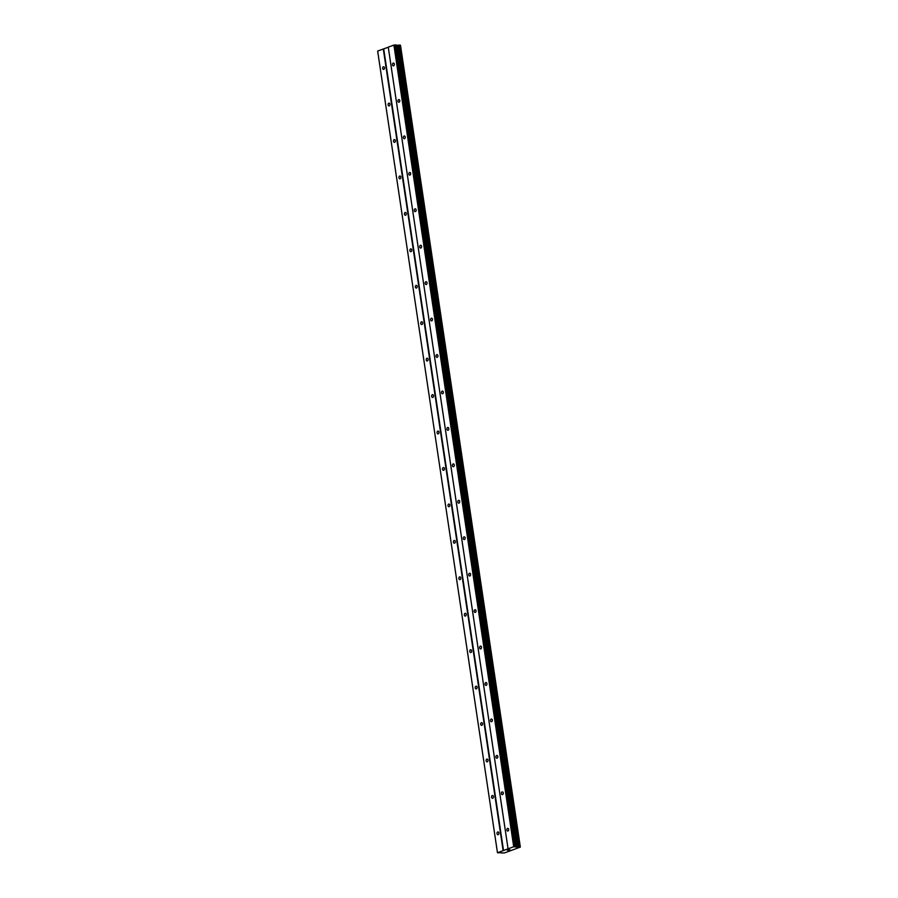 <?xml version="1.0" encoding="UTF-8"?>
<svg xmlns="http://www.w3.org/2000/svg" width="898" height="898" viewBox="0 0 898 898"><rect width="100%" height="100%" fill="white"/><g stroke="black" fill="none" stroke-linecap="round" stroke-linejoin="round"><path stroke-width="1.35" d="M384.501 67.754A1.403 0.943 91.8 0 1 382.66 68.428A1.403 0.943 91.8 0 1 384.501 67.754M389.945 104.19A1.403 0.943 91.8 0 1 388.104 104.875A1.403 0.943 91.8 0 1 389.945 104.19M395.389 140.627A1.403 0.943 91.8 0 1 393.549 141.312A1.403 0.943 91.8 0 1 395.389 140.627M400.845 177.074A1.403 0.943 91.8 0 1 398.993 177.748A1.403 0.943 91.8 0 1 400.845 177.074M406.289 213.511A1.403 0.943 91.8 0 1 404.437 214.195A1.403 0.943 91.8 0 1 406.289 213.511M411.733 249.947A1.403 0.943 91.8 0 1 409.892 250.632A1.403 0.943 91.8 0 1 411.733 249.947M417.177 286.395A1.403 0.943 91.8 0 1 415.336 287.068A1.403 0.943 91.8 0 1 417.177 286.395M422.621 322.831A1.403 0.943 91.8 0 1 420.78 323.516A1.403 0.943 91.8 0 1 422.621 322.831M428.065 359.267A1.403 0.943 91.8 0 1 426.224 359.952A1.403 0.943 91.8 0 1 428.065 359.267M433.521 395.715A1.403 0.943 91.8 0 1 431.669 396.388A1.403 0.943 91.8 0 1 433.521 395.715M438.965 432.151A1.403 0.943 91.8 0 1 437.113 432.836A1.403 0.943 91.8 0 1 438.965 432.151M444.409 468.588A1.403 0.943 91.8 0 1 442.568 469.272A1.403 0.943 91.8 0 1 444.409 468.588M449.853 505.035A1.403 0.943 91.8 0 1 448.012 505.709A1.403 0.943 91.8 0 1 449.853 505.035M455.297 541.472A1.403 0.943 91.8 0 1 453.456 542.156A1.403 0.943 91.8 0 1 455.297 541.472M460.741 577.908A1.403 0.943 91.8 0 1 458.9 578.593A1.403 0.943 91.8 0 1 460.741 577.908M466.197 614.355A1.403 0.943 91.8 0 1 464.345 615.029A1.403 0.943 91.8 0 1 466.197 614.355M471.641 650.792A1.403 0.943 91.8 0 1 469.789 651.477A1.403 0.943 91.8 0 1 471.641 650.792M477.085 687.239A1.403 0.943 91.8 0 1 475.244 687.913A1.403 0.943 91.8 0 1 477.085 687.239M482.529 723.676A1.403 0.943 91.8 0 1 480.688 724.349A1.403 0.943 91.8 0 1 482.529 723.676M487.973 760.112A1.403 0.943 91.8 0 1 486.132 760.797A1.403 0.943 91.8 0 1 487.973 760.112M493.429 796.56A1.403 0.943 91.8 0 1 491.576 797.233A1.403 0.943 91.8 0 1 493.429 796.56M498.873 832.996A1.403 0.943 91.8 0 1 497.021 833.67A1.403 0.943 91.8 0 1 498.873 832.996M394.345 64.117A1.403 0.943 91.8 0 1 392.493 64.802A1.403 0.943 91.8 0 1 394.345 64.117M399.79 100.565A1.403 0.943 91.8 0 1 397.949 101.238A1.403 0.943 91.8 0 1 399.79 100.565M405.234 137.001A1.403 0.943 91.8 0 1 403.393 137.686A1.403 0.943 91.8 0 1 405.234 137.001M410.678 173.449A1.403 0.943 91.8 0 1 408.837 174.122A1.403 0.943 91.8 0 1 410.678 173.449M416.133 209.885A1.403 0.943 91.8 0 1 414.281 210.559A1.403 0.943 91.8 0 1 416.133 209.885M421.577 246.321A1.403 0.943 91.8 0 1 419.725 247.006A1.403 0.943 91.8 0 1 421.577 246.321M427.021 282.769A1.403 0.943 91.8 0 1 425.169 283.442A1.403 0.943 91.8 0 1 427.021 282.769M432.466 319.205A1.403 0.943 91.8 0 1 430.625 319.879A1.403 0.943 91.8 0 1 432.466 319.205M437.91 355.642A1.403 0.943 91.8 0 1 436.069 356.326A1.403 0.943 91.8 0 1 437.91 355.642M443.354 392.089A1.403 0.943 91.8 0 1 441.513 392.763A1.403 0.943 91.8 0 1 443.354 392.089M448.809 428.526A1.403 0.943 91.8 0 1 446.957 429.21A1.403 0.943 91.8 0 1 448.809 428.526M454.253 464.962A1.403 0.943 91.8 0 1 452.401 465.647A1.403 0.943 91.8 0 1 454.253 464.962M459.697 501.41A1.403 0.943 91.8 0 1 457.845 502.083A1.403 0.943 91.8 0 1 459.697 501.41M465.142 537.846A1.403 0.943 91.8 0 1 463.301 538.531A1.403 0.943 91.8 0 1 465.142 537.846M470.586 574.282A1.403 0.943 91.8 0 1 468.745 574.967A1.403 0.943 91.8 0 1 470.586 574.282M476.03 610.73A1.403 0.943 91.8 0 1 474.189 611.403A1.403 0.943 91.8 0 1 476.03 610.73M481.485 647.166A1.403 0.943 91.8 0 1 479.633 647.851A1.403 0.943 91.8 0 1 481.485 647.166M486.929 683.603A1.403 0.943 91.8 0 1 485.077 684.287A1.403 0.943 91.8 0 1 486.929 683.603M492.373 720.05A1.403 0.943 91.8 0 1 490.533 720.724A1.403 0.943 91.8 0 1 492.373 720.05M497.818 756.486A1.403 0.943 91.8 0 1 495.977 757.171A1.403 0.943 91.8 0 1 497.818 756.486M503.262 792.923A1.403 0.943 91.8 0 1 501.421 793.608A1.403 0.943 91.8 0 1 503.262 792.923M508.706 829.37A1.403 0.943 91.8 0 1 506.865 830.044A1.403 0.943 91.8 0 1 508.706 829.37M508.594 849.755L509.873 849.789M508.1 849.968L507.437 850.215L508.1 849.968M507.359 850.204L509.188 850.013M501.926 852.808L497.47 852.73L513.712 846.747L516.17 846.982L396.355 45.293L393.896 45.068L388.262 47.145L508.066 848.823M516.17 847.005L520.346 847.095L504.766 852.831L501.937 853.055M388.273 47.224L377.654 51.051L497.47 852.73M400.182 45.068L519.998 846.747L400.227 45.08L396.366 45.327M520.346 847.095L400.261 45.304M503.531 850.586L383.715 48.907M503.116 850.653L383.3 48.975M520.234 846.994L400.418 45.304M518.977 846.758L399.161 45.08M517.82 846.949L398.005 45.27M517.214 847.039L397.399 45.349M516.328 847.061L396.512 45.371M515.721 846.612L395.906 44.934M514.756 846.59L394.94 44.9M513.712 846.747L393.896 45.068M520.312 847.005L400.497 45.327M519.224 846.724L399.408 45.046M517.506 846.982L397.702 45.304M516.765 847.072L396.95 45.383M516.047 846.691L396.231 45.012M520.043 846.769L400.227 45.08"/></g></svg>
